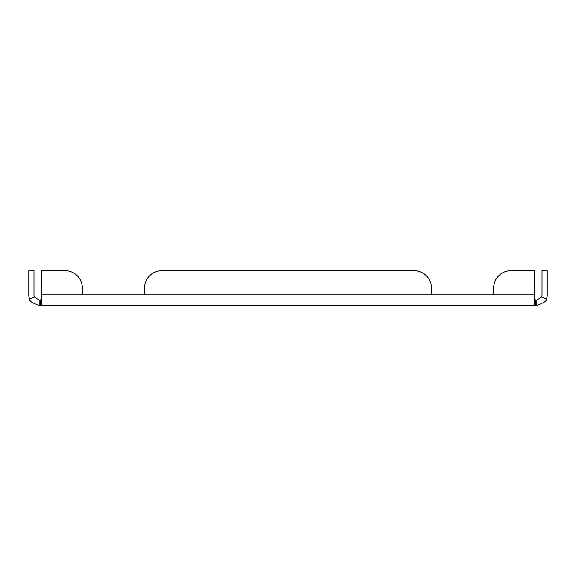 <?xml version="1.0" encoding="UTF-8"?>
<svg xmlns="http://www.w3.org/2000/svg" width="576" height="576" viewBox="0 0 576 576"><rect width="100%" height="100%" fill="white"/><g stroke="black" fill="none" stroke-linecap="round" stroke-linejoin="round"><path stroke-width="0.86" d="M534.571 294.912L431.424 294.912L431.424 288L431.424 294.912L493.632 294.912L493.632 288A17.28 17.28 0 0 1 510.912 270.72L534.571 270.72L534.571 304.394L535.478 305.28L536.832 305.28L536.832 300.096L541.57 297.007A5.184 5.184 0 0 0 542.016 294.912L542.016 270.72L547.2 270.72L547.2 294.912A10.368 10.368 0 0 1 546.314 299.102L541.57 297.007M161.856 270.72L414.144 270.72L161.856 270.72A17.28 17.28 0 0 0 144.576 288L144.576 294.912L82.368 294.912L82.368 288L82.368 294.912L431.424 294.912M431.424 288A17.28 17.28 0 0 0 414.144 270.72M536.832 300.096L534.571 299.65L535.478 300.096L535.478 305.28L40.522 305.28L41.429 304.394L41.429 270.72L65.088 270.72A17.28 17.28 0 0 1 82.368 288M39.168 305.28L40.522 305.28L40.522 300.096L41.429 299.65L39.168 300.096L39.168 305.28C32.494 303.156 29.333 301.097 29.686 299.102L34.43 297.007L39.168 300.096M34.43 297.007A5.184 5.184 0 0 1 33.984 294.912L33.984 270.72L28.8 270.72L28.8 294.912A10.368 10.368 0 0 0 29.686 299.102M536.832 305.28C543.751 302.94 546.912 300.881 546.314 299.102M41.429 270.72L65.088 270.72M82.368 294.912L41.429 294.912"/></g></svg>
